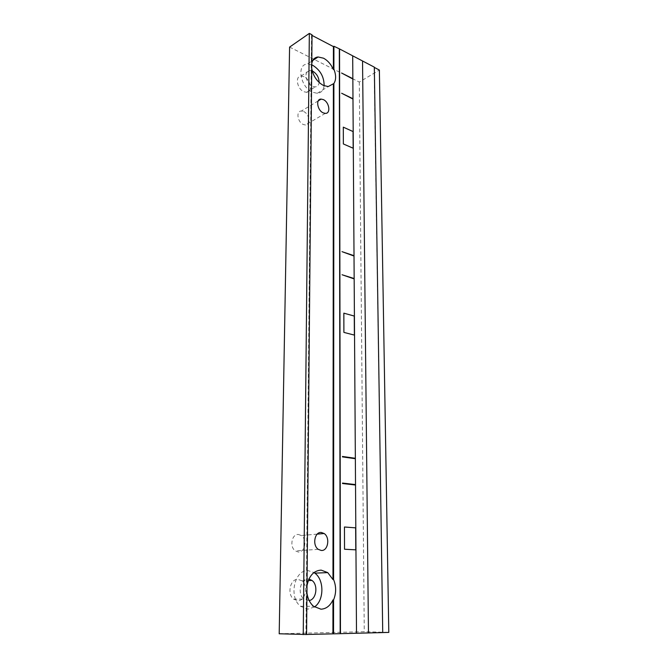 <?xml version="1.0" encoding="UTF-8"?>
<svg xmlns="http://www.w3.org/2000/svg" width="668" height="668" viewBox="0 0 668 668"><rect width="100%" height="100%" fill="white"/><g stroke="black" fill="none" stroke-linecap="round" stroke-linejoin="round"><path stroke-width="0.5" stroke-dasharray="3.34 2.5" d="M312.023 35.421L311.522 35.154L312.031 34.803M289.595 47.094L359.292 82.072L379.374 70.056M374.105 67.293L382.731 632.579M279.199 633.773L364.26 631.703L388.801 632.412M306.57 634.475L305.952 634.491L306.57 634.516M314.403 606.978L307.923 609.149L300.491 606.277C288.275 597.017 294.655 569.161 308.265 570.681L313.993 572.543M324.114 85.754C323.479 90.414 321.183 92.927 317.242 93.295L312.449 92.217C300.458 87.266 296.283 64.295 307.263 64.095L312.824 60.429M307.013 585.686L306.946 592.95M311.522 35.154L305.952 634.491M311.772 63.435L311.722 68.478M293.644 599.179L297.703 600.724C305.56 601.225 308.649 585.527 301.744 580.768L297.961 579.356C290.263 578.605 286.789 594.144 293.644 599.179L303.932 599.087C297.035 593.994 300.466 578.254 308.19 579.014L308.942 579.081M309.167 600.54L303.932 599.087M359.292 82.072L364.26 631.703M304.007 76.686L301.034 76.06C294.83 76.169 297.085 88.953 303.823 91.716L306.587 92.318C312.891 92.334 310.762 79.567 304.007 76.686M303.581 111.514C309.576 113.886 311.171 125.308 305.443 124.991L303.431 124.54C297.452 122.261 295.765 110.821 301.418 111.038L303.581 111.514M298.496 534.492L301.285 535.511C307.414 539.301 305.034 552.737 298.287 552.002L295.306 550.891C289.211 546.9 291.866 533.59 298.496 534.492M312.232 70.933L309.66 70.466C303.447 70.532 305.752 83.442 312.507 86.272L315.279 86.898C317.534 86.656 318.811 85.17 319.112 82.44M311.756 64.846L307.263 64.095M317.242 93.295L328.197 86.556M300.491 606.277L313.509 606.277M301.744 580.768L308.324 580.559M301.034 76.06L309.66 70.466M306.587 92.318L315.279 86.898M325.291 113.376L305.443 124.991M318.244 100.86L301.418 111.038M317.216 534.124L301.285 535.511M318.235 549.33L295.306 550.891"/><path stroke-width="1" d="M382.731 632.563L388.801 632.412L379.374 70.056L374.339 67.418M339.553 48.939L340.455 633.665L382.731 632.579L374.33 67.159L339.553 48.939L333.916 46.259L333.407 46.593L312.023 35.421M312.031 34.803L309.342 33.4L289.595 47.094L279.199 633.773L306.57 634.516L312.031 34.803M340.455 633.665L306.57 634.475M306.946 592.95C307.764 598.678 309.952 603.12 313.509 606.277L320.974 609.191C326.159 608.924 330.151 605.843 332.956 599.931L333.574 599.922C336.321 593.134 336.321 586.345 333.582 579.557L333.891 83.475C336.188 79.843 336.196 75.092 333.9 69.23L333.916 46.259M339.327 49.09L340.179 633.656M333.574 599.922L333.549 633.823M313.993 572.543L314.828 573.136C324.372 579.782 324.231 600.615 314.403 606.978M311.722 68.478C313.292 76.261 317.175 81.913 323.395 85.429L328.197 86.556L333.382 83.792L332.973 579.573L327.754 572.618L321.158 570.121C313.776 570.572 309.059 575.758 307.013 585.686M332.973 579.573L333.582 579.557M333.407 46.593L333.39 69.555L333.9 69.23M332.956 599.931L332.923 633.807M333.382 83.792L333.891 83.475M311.756 64.846L312.691 65.272C320.323 70.082 324.139 76.912 324.114 85.754M333.39 69.555C331.069 64.312 327.779 60.529 323.521 58.2L318.085 56.972C314.72 57.373 312.616 59.527 311.772 63.435M323.329 99.607C329.349 102.095 331.036 113.769 325.291 113.376L323.27 112.884C317.258 110.487 315.48 98.797 321.149 99.098L323.329 99.607M321.333 532.48L324.147 533.523C330.334 537.431 328.046 551.234 321.25 550.465L318.235 549.33C312.073 545.213 314.653 531.536 321.333 532.48M308.942 579.081L311.989 580.442C318.411 584.918 316.432 599.538 309.167 600.54M309.342 33.4L303.239 634.6M319.112 82.44C319.012 77.505 316.857 73.73 312.632 71.117L312.232 70.933M362.54 60.98L368.469 632.947M356.503 633.256L352.696 55.828M353.055 131.554L343.302 127.154L343.352 143.954L353.163 148.229L353.055 131.554M354.257 316.048L343.845 313.167L343.895 332.397L354.382 335.102L354.257 316.048M355.643 527.845L344.463 527.01L344.529 549.238L355.793 549.847L355.643 527.845M352.98 98.722L341.632 93.244L352.98 99.056M352.846 78.674L341.582 73.021L352.846 79.008M354.165 278.531L342.049 274.748L354.165 278.915M354.015 255.677L341.999 251.661L354.015 256.053M355.526 484.584L342.534 483.073L342.534 483.523L355.526 485.026M355.351 458.281L342.467 456.461L342.475 456.904L355.351 458.716M314.828 573.136L327.754 572.618M308.324 580.559L311.989 580.442M312.824 60.429L318.085 56.972M321.149 99.098L318.244 100.86M324.147 533.523L317.216 534.124"/></g></svg>
